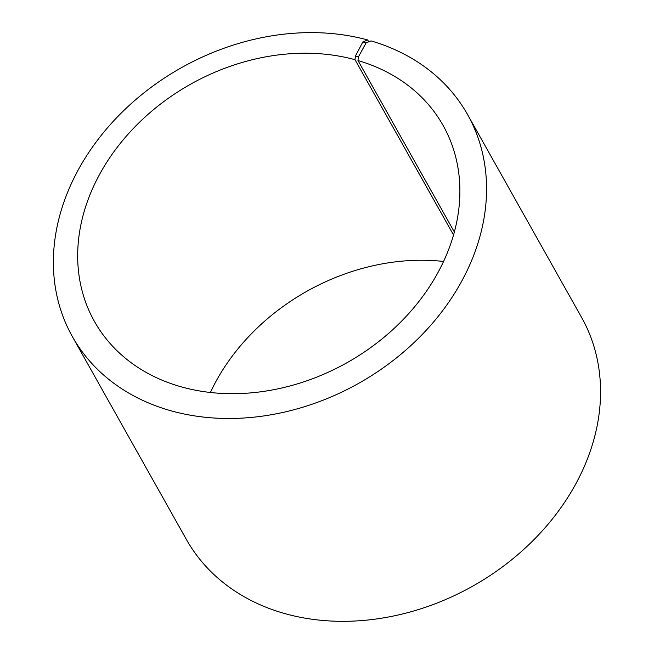 <?xml version="1.0" encoding="UTF-8"?>
<svg xmlns="http://www.w3.org/2000/svg" width="654" height="654" viewBox="0 0 654 654"><rect width="100%" height="100%" fill="white"/><g stroke="black" fill="none" stroke-linecap="round" stroke-linejoin="round"><path stroke-width="0.98" d="M453.508 234.941L355.016 59.694A199.985 159.715 -29.3 0 0 136.825 124.922A199.985 159.715 -29.3 0 0 94.446 321.449A199.985 159.715 -29.3 0 0 347.037 362.692A199.985 159.715 -29.3 0 0 443.118 125.478A199.985 159.715 -29.3 0 0 357.983 60.536L358.384 56.963L366.117 42.837L371.055 40.908A226.652 181.011 -29.3 0 1 467.545 114.515A226.652 181.011 -29.3 0 1 358.645 383.358A226.652 181.011 -29.3 0 1 72.381 336.606A226.652 181.011 -29.3 0 1 120.41 113.886A226.652 181.011 -29.3 0 1 367.695 39.959L368.742 41.815M443.543 261.461A199.985 159.715 -29.3 0 0 210.375 392.506M454.334 231.974L357.983 60.536M355.016 59.694L355.384 56.113L358.384 56.963M355.384 56.113L362.856 41.921L366.117 42.837M362.856 41.921L367.695 39.959M72.381 336.606L186.382 539.452A226.652 181.011 -29.3 0 0 472.646 586.197A226.652 181.011 -29.3 0 0 581.545 317.353L467.545 114.515"/></g></svg>
